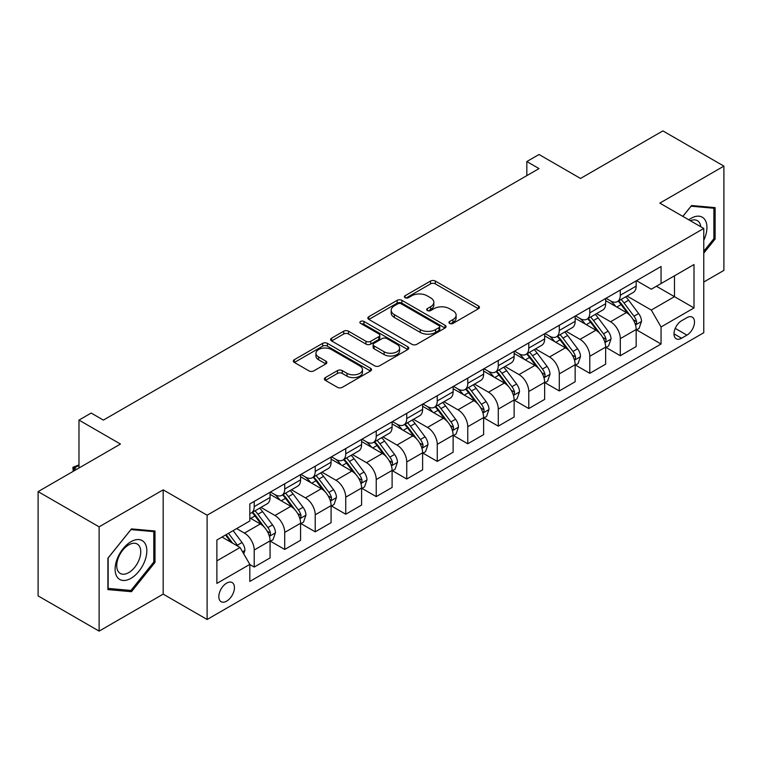 <?xml version="1.0" encoding="UTF-8"?>
<svg xmlns="http://www.w3.org/2000/svg" width="762" height="762" viewBox="0 0 762 762"><rect width="100%" height="100%" fill="white"/><g stroke="black" fill="none" stroke-linecap="round" stroke-linejoin="round"><path stroke-width="1.14" d="M449.647 323.412A2.372 1.372 0 0 0 452.999 323.412L478.46 308.715A3.391 1.953 0 0 0 479.45 307.334A3.391 1.953 0 0 0 478.46 305.953L435.331 281.054A3.391 1.953 0 0 0 430.54 281.054L405.089 295.751A2.372 1.372 0 0 0 404.393 296.713A2.372 1.372 0 0 0 405.089 297.685A2.372 1.372 0 0 0 408.442 297.685L411.737 295.78A10.839 6.258 0 0 1 427.072 295.78L430.663 297.856A10.839 6.258 0 0 1 433.835 302.285A10.839 6.258 0 0 1 430.663 306.705L427.368 308.61A2.372 1.372 0 0 0 426.672 309.582A2.372 1.372 0 0 0 427.368 310.544A2.372 1.372 0 0 0 430.721 310.544L434.016 308.648A10.839 6.258 0 0 1 449.351 308.648L452.942 310.725A10.839 6.258 0 0 1 456.114 315.144A10.839 6.258 0 0 1 452.942 319.573L449.647 321.478A2.372 1.372 0 0 0 448.951 322.44A2.372 1.372 0 0 0 449.647 323.412L449.647 321.478M226.638 601.161A11.049 6.372 120 0 0 233.848 591.436A11.049 6.372 120 0 0 232.153 582.578A11.049 6.372 120 0 0 226.638 583.13A11.049 6.372 120 0 0 219.418 592.865A11.049 6.372 120 0 0 221.113 601.713A11.049 6.372 120 0 0 226.638 601.161M325.374 377.59A3.391 1.953 0 0 0 324.383 378.971A3.391 1.953 0 0 0 325.374 380.362L337.471 387.344A3.391 1.953 0 0 0 342.271 387.344L370.532 371.018A3.391 1.953 0 0 0 371.523 369.637A3.391 1.953 0 0 0 370.532 368.256L327.412 343.357A3.391 1.953 0 0 0 322.621 343.357L294.351 359.683A3.391 1.953 0 0 0 293.36 361.064A3.391 1.953 0 0 0 294.351 362.445L308.972 370.884A3.391 1.953 0 0 0 313.763 370.884L325.86 363.903A3.391 1.953 0 0 0 326.85 362.512A3.391 1.953 0 0 0 325.86 361.131L318.611 356.949A9.058 5.229 0 0 1 315.954 353.254A9.058 5.229 0 0 1 321.554 348.415A9.058 5.229 0 0 1 331.422 349.548L359.816 365.941A9.058 5.229 0 0 1 362.464 369.637A9.058 5.229 0 0 1 356.873 374.475A9.058 5.229 0 0 1 346.996 373.342L342.271 370.608A3.391 1.953 0 0 0 337.471 370.608L325.374 377.59L325.374 380.362M703.764 282.016L723.9 270.386L723.9 166.116L662.883 130.893L580.52 178.451L539.029 154.495L526.828 161.544L539.029 168.583L103.384 420.1L91.183 413.052L78.981 420.1L78.981 468.011M99.117 526.837L99.117 631.107L163.182 594.122L163.182 489.852L99.117 526.837L38.1 491.614L120.472 444.055L78.981 420.1M163.182 489.852L207.112 515.207L703.764 228.467L703.764 332.737L207.112 619.487L207.112 515.207M723.9 166.116L659.835 203.111L703.764 228.467M411.975 344.329A3.391 1.953 0 0 0 416.766 344.329L445.037 328.012A3.391 1.953 0 0 0 446.027 326.622A3.391 1.953 0 0 0 445.037 325.241L401.917 300.352A3.391 1.953 0 0 0 397.126 300.352L368.856 316.668A3.391 1.953 0 0 0 367.865 318.049A3.391 1.953 0 0 0 368.856 319.43L411.975 344.329M361.54 323.926A2.372 1.372 0 0 1 363.95 324.26L363.95 321.44L407.784 346.748A3.391 1.953 0 0 1 408.775 348.129A3.391 1.953 0 0 1 407.784 349.52L379.514 365.836A3.391 1.953 0 0 1 374.723 365.836L331.603 340.938L331.603 338.176A3.391 1.953 0 0 0 330.613 339.557A3.391 1.953 0 0 0 331.603 340.938M331.603 338.176L343.7 331.194A3.391 1.953 0 0 1 348.491 331.194L365.979 341.29A3.391 1.953 0 0 0 370.77 341.29L378.8 336.652A3.391 1.953 0 0 0 379.79 335.27A3.391 1.953 0 0 0 378.8 333.889L360.597 323.374A2.372 1.372 0 0 1 359.902 322.412A2.372 1.372 0 0 1 361.359 321.145A2.372 1.372 0 0 1 363.95 321.44M99.117 631.107L38.1 595.884L38.1 491.614M686.924 317.668L681.552 320.764A10.697 6.182 120 0 0 674.57 330.194A10.697 6.182 120 0 0 676.208 338.766A10.697 6.182 120 0 0 681.552 338.233L686.924 335.137A10.697 6.182 120 0 0 693.915 325.707A10.697 6.182 120 0 0 692.277 317.135A10.697 6.182 120 0 0 686.924 317.668M636.527 280.673L651.291 289.198L661.054 283.559L661.054 266.51L249.822 503.939L249.822 520.989L216.875 540.01L216.875 583.406L249.822 564.385L249.822 581.435L661.054 344.014L661.054 326.965L651.291 310.058L627.021 296.047M661.054 283.559L694.001 264.538L694.001 307.943L661.054 326.965M163.182 594.122L207.112 619.487M526.828 161.544L526.828 175.631M656.415 286.245L674.475 296.666L674.475 275.815L694.001 264.538M651.291 310.058L674.475 296.666L694.001 307.943M216.875 560.87L240.059 547.478L221.999 537.048M249.822 564.528L254.213 567.061L254.213 550.012A13.802 7.972 -120 0 0 244.45 533.105L236.639 528.599M254.213 567.061L270.072 557.908L270.072 540.858A13.802 7.972 -120 0 0 260.318 523.951L249.822 517.893M270.443 541.211L284.721 549.45L284.721 532.4A13.802 7.972 -120 0 0 274.958 515.493L260.937 507.397M284.721 549.45L300.58 540.296L300.58 523.246A13.802 7.972 -120 0 0 290.817 506.339L270.072 494.357M300.952 523.599L315.23 531.838L315.23 514.788A13.802 7.972 -120 0 0 305.467 497.881L291.446 489.785M315.23 531.838L331.089 522.684L331.089 505.635A13.802 7.972 -120 0 0 321.326 488.718L300.58 476.745M331.46 505.987L345.738 514.226L345.738 497.176A13.802 7.972 -120 0 0 335.975 480.27L321.955 472.173M345.738 514.226L361.598 505.063L361.598 488.013A13.802 7.972 -120 0 0 351.834 471.107L331.089 459.134M361.96 488.366L376.238 496.614L376.238 479.565A13.802 7.972 -120 0 0 366.474 462.658L352.463 454.562M376.238 496.614L392.106 487.451L392.106 470.402A13.802 7.972 -120 0 0 382.343 453.495L361.598 441.522M392.468 470.754L406.746 479.003L406.746 461.953A13.802 7.972 -120 0 0 396.983 445.046L382.972 436.95M406.746 479.003L422.615 469.84L422.615 452.79A13.802 7.972 -120 0 0 412.852 435.883L392.106 423.91M422.977 453.142L437.255 461.391L437.255 444.341A13.802 7.972 -120 0 0 427.492 427.425L413.48 419.338M437.255 461.391L453.123 452.228L453.123 435.178A13.802 7.972 -120 0 0 443.36 418.271L422.615 406.289M453.485 435.531L467.763 443.77L467.763 426.72A13.802 7.972 -120 0 0 458 409.813L443.979 401.726M467.763 443.77L483.622 434.616L483.622 417.566A13.802 7.972 -120 0 0 473.859 400.66L453.123 388.677M483.994 417.919L498.272 426.158L498.272 409.108A13.802 7.972 -120 0 0 488.509 392.201L474.488 384.105M498.272 426.158L514.131 417.005L514.131 399.955A13.802 7.972 -120 0 0 504.368 383.048L483.622 371.065M514.502 400.307L528.78 408.546L528.78 391.497A13.802 7.972 -120 0 0 519.017 374.59L504.996 366.493M528.78 408.546L544.639 399.393L544.639 382.343A13.802 7.972 -120 0 0 534.876 365.427L514.131 353.454M545.001 382.695L559.279 390.935L559.279 373.885A13.802 7.972 -120 0 0 549.526 356.978L535.505 348.882M559.279 390.935L575.148 381.772L575.148 364.722A13.802 7.972 -120 0 0 565.385 347.815L544.639 335.842M575.51 365.074L589.788 373.323L589.788 356.273A13.802 7.972 -120 0 0 580.025 339.366L566.014 331.27M589.788 373.323L605.657 364.16L605.657 347.11A13.802 7.972 -120 0 0 595.894 330.203L575.148 318.23M606.019 347.462L620.297 355.711L620.297 338.661A13.802 7.972 -120 0 0 610.533 321.745L596.522 313.658M620.297 355.711L636.165 346.548L636.165 329.498A13.802 7.972 -120 0 0 626.402 312.591L605.657 300.619M606.019 298.285L610.533 300.895A13.802 7.972 -120 0 0 617.439 301.581A13.802 7.972 -120 0 0 620.297 295.256L620.297 290.046M575.51 315.906L580.025 318.506A13.802 7.972 -120 0 0 586.931 319.192A13.802 7.972 -120 0 0 589.788 312.868L589.788 307.658M545.001 333.518L549.526 336.118A13.802 7.972 -120 0 0 556.422 336.804A13.802 7.972 -120 0 0 559.279 330.489L559.279 325.269M514.502 351.13L519.017 353.739A13.802 7.972 -120 0 0 525.913 354.416A13.802 7.972 -120 0 0 528.78 348.101L528.78 342.881M483.994 368.741L488.509 371.351A13.802 7.972 -120 0 0 495.414 372.027A13.802 7.972 -120 0 0 498.272 365.712L498.272 360.502M453.485 386.353L458 388.963A13.802 7.972 -120 0 0 464.906 389.649A13.802 7.972 -120 0 0 467.763 383.324L467.763 378.114M422.977 403.965L427.492 406.575A13.802 7.972 -120 0 0 434.397 407.26A13.802 7.972 -120 0 0 437.255 400.936L437.255 395.726M392.468 421.577L396.983 424.186A13.802 7.972 -120 0 0 403.889 424.872A13.802 7.972 -120 0 0 406.746 418.548L406.746 413.337M361.96 439.198L366.474 441.798A13.802 7.972 -120 0 0 373.38 442.484A13.802 7.972 -120 0 0 376.238 436.159L376.238 430.949M331.46 456.809L335.975 459.41A13.802 7.972 -120 0 0 342.871 460.096A13.802 7.972 -120 0 0 345.738 453.781L345.738 448.561M300.952 474.421L305.467 477.031A13.802 7.972 -120 0 0 312.363 477.707A13.802 7.972 -120 0 0 315.23 471.392L315.23 466.173M270.443 492.033L274.958 494.643A13.802 7.972 -120 0 0 281.864 495.319A13.802 7.972 -120 0 0 284.721 489.004L284.721 483.794M636.527 329.851L661.054 344.014M617.439 301.581L633.298 292.418A13.802 7.972 -120 0 0 636.165 286.102L636.165 280.883M586.931 319.192L602.799 310.029A13.802 7.972 -120 0 0 605.657 303.714L605.657 298.504M556.422 336.804L572.291 327.65A13.802 7.972 -120 0 0 575.148 321.326L575.148 316.116M525.913 354.416L541.782 345.262A13.802 7.972 -120 0 0 544.639 338.938L544.639 333.727M495.414 372.027L511.273 362.874A13.802 7.972 -120 0 0 514.131 356.549L514.131 351.339M464.906 389.649L480.765 380.486A13.802 7.972 -120 0 0 483.622 374.161L483.622 368.951M434.397 407.26L450.256 398.097A13.802 7.972 -120 0 0 453.123 391.782L453.123 386.563M403.889 424.872L419.748 415.709A13.802 7.972 -120 0 0 422.615 409.394L422.615 404.174M373.38 442.484L389.249 433.321A13.802 7.972 -120 0 0 392.106 427.006L392.106 421.796M342.871 460.096L358.74 450.942A13.802 7.972 -120 0 0 361.598 444.617L361.598 439.407M312.363 477.707L328.232 468.554A13.802 7.972 -120 0 0 331.089 462.229L331.089 457.019M281.864 495.319L297.723 486.166A13.802 7.972 -120 0 0 300.58 479.841L300.58 474.631M249.822 513.493A13.802 7.972 -120 0 0 251.355 512.94L267.214 503.777A13.802 7.972 -120 0 0 270.072 497.462L270.072 492.242M251.355 512.94A13.802 7.972 -120 0 0 254.213 506.616L254.213 501.406M240.059 547.478L249.822 564.385M703.764 253.146L715.118 239.03L715.118 207.626L691.563 205.521L682.828 216.379M107.899 589.597L131.455 591.703L155 562.404L155 531L131.455 528.904L107.899 558.194L107.899 589.597M713.889 238.325L715.118 239.03M153.781 561.699L155 562.404M128.959 590.264L131.455 591.703M450.599 323.745L452.942 322.393A10.839 6.258 0 0 0 456.114 317.964L456.114 315.144M433.835 302.285L433.835 305.105A10.839 6.258 0 0 1 430.663 309.524L428.32 310.886M478.412 308.743L435.331 283.874A3.391 1.953 0 0 0 430.54 283.874L406.041 298.018M444.989 328.031L401.917 303.162A3.391 1.953 0 0 0 397.126 303.162L368.903 319.459M439.045 327.593A2.372 1.372 0 0 0 439.741 326.622A2.372 1.372 0 0 0 439.045 325.66L401.203 303.809A2.372 1.372 0 0 0 397.84 303.809L394.373 305.81A10.839 6.258 0 0 0 391.192 310.239A10.839 6.258 0 0 0 394.373 314.658L420.243 329.603A10.839 6.258 0 0 0 435.578 329.603L439.045 327.593L439.045 330.413A2.372 1.372 0 0 0 439.741 329.441L439.741 326.622M391.192 310.239L391.192 313.058A10.839 6.258 0 0 0 394.373 317.478L394.373 314.658M439.045 330.413L435.578 332.413A10.839 6.258 0 0 1 420.243 332.413L394.373 317.478M331.651 340.966L343.7 334.004L343.7 331.194M379.79 335.27L379.79 338.09A3.391 1.953 0 0 1 378.8 339.471L370.77 344.1A3.391 1.953 0 0 1 365.979 344.1L348.491 334.004A3.391 1.953 0 0 0 343.7 334.004M363.95 324.26L407.737 349.539M384.134 351.768A9.058 5.229 0 0 0 394.002 352.901A9.058 5.229 0 0 0 399.602 348.063A9.058 5.229 0 0 0 396.945 344.367L386.944 338.585A3.391 1.953 0 0 0 382.153 338.585L374.132 343.224A3.391 1.953 0 0 0 373.132 344.605A3.391 1.953 0 0 0 374.132 345.986L384.134 351.768L384.134 354.578A9.058 5.229 0 0 0 394.002 355.711A9.058 5.229 0 0 0 399.602 350.882L399.602 348.063M373.132 344.605L373.132 347.424A3.391 1.953 0 0 0 374.132 348.805L374.132 345.986M384.134 354.578L374.132 348.805M362.464 369.637L362.464 372.456A9.058 5.229 0 0 1 356.873 377.295A9.058 5.229 0 0 1 346.996 376.161L342.271 373.428A3.391 1.953 0 0 0 337.471 373.428L325.422 380.381M315.954 353.254L315.954 356.064A9.058 5.229 0 0 0 318.611 359.769L318.611 356.949M325.812 363.922L318.611 359.769M370.494 371.046L327.412 346.177A3.391 1.953 0 0 0 322.621 346.177L294.399 362.474M636.165 330.06L639.089 328.374L641.528 321.326A9.144 5.277 -120 0 0 638.613 313.534L628.64 300.228A26.403 15.24 -120 0 0 625.754 296.78M615.839 306.495A26.403 15.24 -120 0 0 610.438 300.838M635.327 324.46L636.394 323.317L636.594 321.716A9.144 5.277 -120 0 0 633.974 316.211L624.002 302.905A26.403 15.24 -120 0 0 621.125 299.456M618.668 300.876A21.917 12.649 60 0 1 622.259 304.962L630.698 316.23M618.192 301.142A26.403 15.24 60 0 1 621.078 304.59L627.707 313.449M605.657 347.672L608.581 345.986L611.019 338.938A9.144 5.277 -120 0 0 608.105 331.156L598.132 317.84A26.403 15.24 -120 0 0 595.255 314.392M585.33 324.107A26.403 15.24 -120 0 0 579.93 318.449M604.818 342.071L605.885 340.928L606.085 339.328A9.144 5.277 -120 0 0 603.466 333.832L593.493 320.516A26.403 15.24 -120 0 0 590.617 317.068M588.159 318.487A21.917 12.649 60 0 1 591.75 322.574L600.189 333.842M587.683 318.754A26.403 15.24 60 0 1 590.569 322.212L597.198 331.06M575.148 365.293L578.072 363.598L580.511 356.549A9.144 5.277 -120 0 0 577.596 348.767L567.623 335.451A26.403 15.24 -120 0 0 564.747 332.003M554.822 341.719A26.403 15.24 -120 0 0 549.421 336.061M574.31 359.683L575.377 358.54L575.577 356.94A9.144 5.277 -120 0 0 572.957 351.444L562.985 338.128A26.403 15.24 -120 0 0 560.108 334.68M557.651 336.099A21.917 12.649 60 0 1 561.251 340.185L569.69 351.453M557.174 336.366A26.403 15.24 60 0 1 560.06 339.823L566.69 348.672M544.639 382.905L547.573 381.21L550.012 374.171A9.144 5.277 -120 0 0 547.087 366.379L537.115 353.063A26.403 15.24 -120 0 0 534.238 349.615M524.323 359.331A26.403 15.24 -120 0 0 518.912 353.673M543.811 377.304L544.868 376.152L545.068 374.552A9.144 5.277 -120 0 0 542.449 369.056L532.476 355.74A26.403 15.24 -120 0 0 529.6 352.292M527.142 353.711A21.917 12.649 60 0 1 530.743 357.797L539.182 369.065M526.675 353.987A26.403 15.24 60 0 1 529.552 357.435L536.181 366.284M514.131 400.517L517.065 398.821L519.503 391.782A9.144 5.277 -120 0 0 516.579 383.991L506.606 370.675A26.403 15.24 -120 0 0 503.73 367.227M493.814 376.942A26.403 15.24 -120 0 0 488.404 371.294M513.302 394.916L514.36 393.763L514.56 392.173A9.144 5.277 -120 0 0 511.95 386.667L501.977 373.351A26.403 15.24 -120 0 0 499.091 369.903M496.633 371.323A21.917 12.649 60 0 1 500.234 375.418L508.673 386.677M496.167 371.599A26.403 15.24 60 0 1 499.043 375.047L505.673 383.896M703.764 240.306A22.431 12.954 120 0 0 704.812 219.551A22.431 12.954 120 0 0 688.8 219.827M700.764 226.733A16.983 9.811 120 0 0 699.249 222.418A16.983 9.811 120 0 0 697.344 220.647A16.983 9.811 120 0 0 690.362 220.732M691.029 206.188L713.889 208.255L713.889 238.677L703.764 251.279M712.384 207.378L713.889 208.255M682.876 216.408L691.077 206.216M130.959 541.706A22.431 12.954 120 0 0 115.1 569.176A22.431 12.954 120 0 0 130.959 578.339A22.431 12.954 120 0 0 146.828 550.859A22.431 12.954 120 0 0 130.959 541.706M128.74 544.868A16.983 9.811 120 0 0 117.643 559.832A16.983 9.811 120 0 0 120.244 573.443A16.983 9.811 120 0 0 128.74 572.605A16.983 9.811 120 0 0 139.837 557.632A16.983 9.811 120 0 0 137.236 544.03A16.983 9.811 120 0 0 128.74 544.868M153.781 562.061L130.959 590.445L108.147 588.407L108.147 557.984L130.959 529.59L153.781 531.628L153.781 562.061M152.267 530.762L153.781 531.628M483.622 418.128L486.556 416.443L488.994 409.394A9.144 5.277 -120 0 0 486.08 401.603L476.107 388.296A26.403 15.24 -120 0 0 473.221 384.839M463.306 394.564A26.403 15.24 -120 0 0 457.895 388.906M482.794 412.528L483.86 411.375L484.06 409.785A9.144 5.277 -120 0 0 481.441 404.279L471.468 390.973A26.403 15.24 -120 0 0 468.582 387.515M466.125 388.934A21.917 12.649 60 0 1 469.725 393.03L478.165 404.289M465.658 389.211A26.403 15.24 60 0 1 468.535 392.659L475.164 401.507M453.123 435.74L456.047 434.054L458.486 427.006A9.144 5.277 -120 0 0 455.571 419.214L445.599 405.908A26.403 15.24 -120 0 0 442.712 402.45M432.797 412.175A26.403 15.24 -120 0 0 427.396 406.517M452.285 430.139L453.352 428.987L453.552 427.396A9.144 5.277 -120 0 0 450.933 421.891L440.96 408.584A26.403 15.24 -120 0 0 438.074 405.136M435.626 406.546A21.917 12.649 60 0 1 439.217 410.642L447.656 421.91M435.15 406.822A26.403 15.24 60 0 1 438.026 410.27L444.656 419.119M422.615 453.352L425.539 451.666L427.977 444.617A9.144 5.277 -120 0 0 425.063 436.826L415.09 423.52A26.403 15.24 -120 0 0 412.204 420.072M402.288 429.787A26.403 15.24 -120 0 0 396.888 424.129M421.777 447.751L422.843 446.608L423.043 445.008A9.144 5.277 -120 0 0 420.424 439.503L410.451 426.196A26.403 15.24 -120 0 0 407.575 422.748M405.117 424.167A21.917 12.649 60 0 1 408.708 428.254L417.147 439.522M404.641 424.434A26.403 15.24 60 0 1 407.527 427.882L414.157 436.74M392.106 470.964L395.03 469.278L397.469 462.229A9.144 5.277 -120 0 0 394.554 454.447L384.581 441.131A26.403 15.24 -120 0 0 381.705 437.683M371.78 447.399A26.403 15.24 -120 0 0 366.379 441.741M391.268 465.363L392.335 464.22L392.535 462.62A9.144 5.277 -120 0 0 389.915 457.124L379.943 443.808A26.403 15.24 -120 0 0 377.066 440.36M374.609 441.779A21.917 12.649 60 0 1 378.209 445.865L386.639 457.133M374.132 442.046A26.403 15.24 60 0 1 377.019 445.503L383.648 454.352M361.598 488.585L364.522 486.889L366.97 479.841A9.144 5.277 -120 0 0 364.046 472.059L354.073 458.743A26.403 15.24 -120 0 0 351.196 455.295M341.281 465.01A26.403 15.24 -120 0 0 335.871 459.353M360.759 482.975L361.826 481.832L362.026 480.231A9.144 5.277 -120 0 0 359.407 474.736L349.434 461.42A26.403 15.24 -120 0 0 346.558 457.972M344.1 459.391A21.917 12.649 60 0 1 347.701 463.477L356.14 474.745M343.624 459.657A26.403 15.24 60 0 1 346.51 463.115L353.139 471.964M331.089 506.197L334.023 504.501L336.461 497.462A9.144 5.277 -120 0 0 333.537 489.671L323.564 476.355A26.403 15.24 -120 0 0 320.688 472.907M310.772 482.622A26.403 15.24 -120 0 0 305.362 476.964M330.26 500.596L331.318 499.443L331.518 497.843A9.144 5.277 -120 0 0 328.898 492.347L318.935 479.031A26.403 15.24 -120 0 0 316.049 475.583M313.592 477.002A21.917 12.649 60 0 1 317.192 481.089L325.631 492.357M313.125 477.279A26.403 15.24 60 0 1 316.001 480.727L322.631 489.575M300.58 523.808L303.514 522.113L305.953 515.074A9.144 5.277 -120 0 0 303.028 507.282L293.065 493.967A26.403 15.24 -120 0 0 290.179 490.518M280.264 500.243A26.403 15.24 -120 0 0 274.853 494.586M299.752 518.208L300.809 517.055L301.009 515.464A9.144 5.277 -120 0 0 298.399 509.959L288.427 496.653A26.403 15.24 -120 0 0 285.54 493.195M283.083 494.614A21.917 12.649 60 0 1 286.683 498.71L295.123 509.969M282.616 494.89A26.403 15.24 60 0 1 285.493 498.338L292.122 507.187M270.072 541.42L273.006 539.734L275.444 532.686A9.144 5.277 -120 0 0 272.529 524.894L262.557 511.588A26.403 15.24 -120 0 0 259.671 508.13M269.243 535.819L270.31 534.667L270.51 533.076A9.144 5.277 -120 0 0 267.891 527.571L257.918 514.264A26.403 15.24 -120 0 0 255.032 510.807M252.574 512.226A21.917 12.649 60 0 1 256.175 516.322L264.614 527.58M252.108 512.502A26.403 15.24 60 0 1 254.984 515.95L261.614 524.799M243.716 553.822L244.935 550.297A9.144 5.277 -120 0 0 242.021 542.506L233.124 530.628M238.211 546.411A9.144 5.277 -120 0 0 237.382 545.182L228.486 533.305M226.19 534.629L232.581 543.163M225.552 535L230.981 542.239M78.981 465.334L74.219 468.078L76.533 469.421M73.209 471.345L72.876 467.306L78.981 464.915M72.876 467.306L74.219 468.078L74.219 470.754M244.45 533.105L260.318 523.951M274.958 515.493L290.817 506.339M305.467 497.881L321.326 488.718M335.975 480.27L351.834 471.107M366.474 462.658L382.343 453.495M396.983 445.046L412.852 435.883M427.492 427.425L443.36 418.271M458 409.813L473.859 400.66M488.509 392.201L504.368 383.048M519.017 374.59L534.876 365.427M549.526 356.978L565.385 347.815M580.025 339.366L595.894 330.203M610.533 321.745L626.402 312.591M620.297 295.256L636.165 286.102M620.297 338.661L636.165 329.498M589.788 356.273L605.657 347.11M589.788 312.868L605.657 303.714M559.279 373.885L575.148 364.722M559.279 330.489L575.148 321.326M528.78 391.497L544.639 382.343M528.78 348.101L544.639 338.938M498.272 409.108L514.131 399.955M498.272 365.712L514.131 356.549M467.763 426.72L483.622 417.566M467.763 383.324L483.622 374.161M437.255 444.341L453.123 435.178M437.255 400.936L453.123 391.782M406.746 461.953L422.615 452.79M406.746 418.548L422.615 409.394M376.238 479.565L392.106 470.402M376.238 436.159L392.106 427.006M345.738 497.176L361.598 488.013M345.738 453.781L361.598 444.617M315.23 514.788L331.089 505.635M315.23 471.392L331.089 462.229M284.721 532.4L300.58 523.246M284.721 489.004L300.58 479.841M254.213 550.012L270.072 540.858M254.213 506.616L270.072 497.462M675.218 328.384L686.924 335.137M673.989 333.87L681.552 338.233M452.942 322.393L452.942 319.573M427.368 310.544L427.368 308.61M430.663 309.524L430.663 306.705M405.089 297.685L405.089 295.751M430.54 283.874L430.54 281.054M435.331 283.874L435.331 281.054M478.46 308.715L478.46 305.953M368.856 319.43L368.856 316.668M397.126 303.162L397.126 300.352M401.917 303.162L401.917 300.352M445.037 328.012L445.037 325.241M420.243 332.413L420.243 329.603M435.578 332.413L435.578 329.603M348.491 334.004L348.491 331.194M365.979 344.1L365.979 341.29M370.77 344.1L370.77 341.29M378.8 339.471L378.8 336.652M407.784 349.52L407.784 346.748M337.471 373.428L337.471 370.608M342.271 373.428L342.271 370.608M346.996 376.161L346.996 373.342M325.86 363.903L325.86 361.131M294.351 362.445L294.351 359.683M322.621 346.177L322.621 343.357M327.412 346.177L327.412 343.357M370.532 371.018L370.532 368.256M635.479 324.964L641.471 321.507M624.002 302.905L628.64 300.228M616.81 307.057L621.078 304.59M633.974 316.211L638.613 313.534M633.251 319.783L636.594 321.716M604.971 342.576L610.962 339.119M593.493 320.516L598.132 317.84M586.302 324.669L590.569 322.212M603.466 333.832L608.105 331.156M602.742 337.404L606.085 339.328M574.462 360.188L580.453 356.73M562.985 338.128L567.623 335.451M555.793 342.281L560.06 339.823M572.957 351.444L577.596 348.767M572.233 355.016L575.577 356.94M543.954 377.8L549.945 374.342M532.476 355.74L537.115 353.063M525.294 359.893L529.552 357.435M542.449 369.056L547.087 366.379M541.725 372.628L545.068 374.552M513.455 395.411L519.446 391.954M501.977 373.351L506.606 370.675M494.786 377.504L499.043 375.047M511.95 386.667L516.579 383.991M511.216 390.239L514.56 392.173M482.946 413.033L488.937 409.565M471.468 390.973L476.107 388.296M464.277 395.116L468.535 392.659M481.441 404.279L486.08 401.603M480.717 407.851L484.06 409.785M452.438 430.644L458.429 427.187M440.96 408.584L445.599 405.908M433.768 412.737L438.026 410.27M450.933 421.891L455.571 419.214M450.209 425.463L453.552 427.396M421.929 448.256L427.92 444.798M410.451 426.196L415.09 423.52M403.26 430.349L407.527 427.882M420.424 439.503L425.063 436.826M419.7 443.074L423.043 445.008M391.42 465.868L397.412 462.41M379.943 443.808L384.581 441.131M372.751 447.961L377.019 445.503M389.915 457.124L394.554 454.447M389.192 460.696L392.535 462.62M360.912 483.479L366.903 480.022M349.434 461.42L354.073 458.743M342.243 465.572L346.51 463.115M359.407 474.736L364.046 472.059M358.683 478.307L362.026 480.231M330.403 501.091L336.394 497.634M318.935 479.031L323.564 476.355M311.744 483.184L316.001 480.727M328.898 492.347L333.537 489.671M328.174 495.919L331.518 497.843M299.904 518.703L305.895 515.245M288.427 496.653L293.065 493.967M281.235 500.796L285.493 498.338M298.399 509.959L303.028 507.282M297.675 513.531L301.009 515.464M269.396 536.324L275.387 532.857M257.918 514.264L262.557 511.588M250.727 518.417L254.984 515.95M267.891 527.571L272.529 524.894M267.167 531.143L270.51 533.076M242.554 551.812L244.878 550.478M237.382 545.182L242.021 542.506"/></g></svg>
